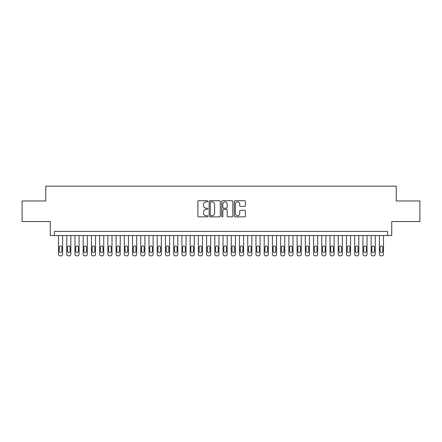 <?xml version="1.0" encoding="UTF-8"?>
<svg xmlns="http://www.w3.org/2000/svg" width="442" height="442" viewBox="0 0 442 442"><rect width="100%" height="100%" fill="white"/><g stroke="black" fill="none" stroke-linecap="round" stroke-linejoin="round"><path stroke-width="0.66" d="M207.834 201.27A0.564 0.564 0 0 0 207.27 200.707L198.69 200.707A0.807 0.807 0 0 0 197.883 201.513L197.883 216.05A0.807 0.807 0 0 0 198.69 216.856L207.27 216.856A0.564 0.564 0 0 0 207.834 216.293A0.564 0.564 0 0 0 207.27 215.729L206.16 215.729A2.586 2.586 0 0 1 203.574 213.143L203.574 211.933A2.586 2.586 0 0 1 206.16 209.348L207.27 209.348A0.564 0.564 0 0 0 207.834 208.784A0.564 0.564 0 0 0 207.27 208.215L206.16 208.215A2.586 2.586 0 0 1 203.574 205.635L203.574 204.419A2.586 2.586 0 0 1 206.16 201.839L207.27 201.839A0.564 0.564 0 0 0 207.834 201.27M244.603 206.397A0.807 0.807 0 0 0 245.409 205.591L245.409 201.513A0.807 0.807 0 0 0 244.603 200.707L235.072 200.707A0.807 0.807 0 0 0 234.266 201.513L234.266 216.05A0.807 0.807 0 0 0 235.072 216.856L244.603 216.856A0.807 0.807 0 0 0 245.409 216.05L245.409 211.127A0.807 0.807 0 0 0 244.603 210.315L240.525 210.315A0.807 0.807 0 0 0 239.713 211.127L239.713 213.569A2.16 2.16 0 0 1 237.553 215.729A2.16 2.16 0 0 1 235.393 213.569L235.393 204A2.16 2.16 0 0 1 237.553 201.839A2.16 2.16 0 0 1 239.713 204L239.713 205.591A0.807 0.807 0 0 0 240.525 206.397L244.603 206.397M387.606 235.52L391.722 235.52L391.722 221.536L419.9 221.536L419.9 200.966L396.247 200.966L396.247 186.154L45.753 186.154L45.753 200.966L22.1 200.966L22.1 221.536L50.277 221.536L50.277 235.52L387.606 235.52L387.606 231.409L54.394 231.409L54.394 235.52M220.293 201.513A0.807 0.807 0 0 0 219.486 200.707L209.956 200.707A0.807 0.807 0 0 0 209.149 201.513L209.149 216.05A0.807 0.807 0 0 0 209.956 216.856L219.486 216.856A0.807 0.807 0 0 0 220.293 216.05L220.293 201.513M222.514 200.707L232.044 200.707A0.807 0.807 0 0 1 232.851 201.513L232.851 216.05A0.807 0.807 0 0 1 232.044 216.856L227.967 216.856A0.807 0.807 0 0 1 227.16 216.05L227.16 210.154A0.807 0.807 0 0 0 226.348 209.348L223.646 209.348A0.807 0.807 0 0 0 222.84 210.154L222.84 216.293A0.564 0.564 0 0 1 222.271 216.856A0.564 0.564 0 0 1 221.707 216.293L221.707 201.513A0.807 0.807 0 0 1 222.514 200.707M210.845 201.839A0.564 0.564 0 0 0 210.282 202.403L210.282 215.16A0.564 0.564 0 0 0 210.845 215.729L212.016 215.729A2.586 2.586 0 0 0 214.602 213.143L214.602 204.419A2.586 2.586 0 0 0 212.016 201.839L210.845 201.839M227.16 204.038A2.16 2.16 0 0 0 225 201.878A2.16 2.16 0 0 0 222.84 204.038L222.84 207.408A0.807 0.807 0 0 0 223.646 208.215L226.348 208.215A0.807 0.807 0 0 0 227.16 207.408L227.16 204.038M62.62 235.52L62.62 254.2A1.646 1.646 0 0 1 60.974 255.846L60.151 255.846A1.646 1.646 0 0 1 58.504 254.2L58.504 235.52M61.88 251.238L61.88 247.288A1.315 1.315 0 0 0 60.565 245.973A1.315 1.315 0 0 0 59.245 247.288L59.245 251.238A1.315 1.315 0 0 0 60.565 252.553A1.315 1.315 0 0 0 61.88 251.238M70.847 235.52L70.847 254.2A1.646 1.646 0 0 1 69.201 255.846L68.377 255.846A1.646 1.646 0 0 1 66.736 254.2L66.736 235.52M70.107 251.238L70.107 247.288A1.315 1.315 0 0 0 68.792 245.973A1.315 1.315 0 0 0 67.477 247.288L67.477 251.238A1.315 1.315 0 0 0 68.792 252.553A1.315 1.315 0 0 0 70.107 251.238M79.074 235.52L79.074 254.2A1.646 1.646 0 0 1 77.427 255.846L76.61 255.846A1.646 1.646 0 0 1 74.963 254.2L74.963 235.52M78.333 251.238L78.333 247.288A1.315 1.315 0 0 0 77.019 245.973A1.315 1.315 0 0 0 75.704 247.288L75.704 251.238A1.315 1.315 0 0 0 77.019 252.553A1.315 1.315 0 0 0 78.333 251.238M87.301 235.52L87.301 254.2A1.646 1.646 0 0 1 85.66 255.846L84.836 255.846A1.646 1.646 0 0 1 83.19 254.2L83.19 235.52M86.56 251.238L86.56 247.288A1.315 1.315 0 0 0 85.245 245.973A1.315 1.315 0 0 0 83.93 247.288L83.93 251.238A1.315 1.315 0 0 0 85.245 252.553A1.315 1.315 0 0 0 86.56 251.238M95.533 235.52L95.533 254.2A1.646 1.646 0 0 1 93.886 255.846L93.063 255.846A1.646 1.646 0 0 1 91.417 254.2L91.417 235.52M94.792 251.238L94.792 247.288A1.315 1.315 0 0 0 93.472 245.973A1.315 1.315 0 0 0 92.157 247.288L92.157 251.238A1.315 1.315 0 0 0 93.472 252.553A1.315 1.315 0 0 0 94.792 251.238M103.76 235.52L103.76 254.2A1.646 1.646 0 0 1 102.113 255.846L101.29 255.846A1.646 1.646 0 0 1 99.643 254.2L99.643 235.52M103.019 251.238L103.019 247.288A1.315 1.315 0 0 0 101.699 245.973A1.315 1.315 0 0 0 100.384 247.288L100.384 251.238A1.315 1.315 0 0 0 101.699 252.553A1.315 1.315 0 0 0 103.019 251.238M111.986 235.52L111.986 254.2A1.646 1.646 0 0 1 110.34 255.846L109.517 255.846A1.646 1.646 0 0 1 107.87 254.2L107.87 235.52M111.246 251.238L111.246 247.288A1.315 1.315 0 0 0 109.931 245.973A1.315 1.315 0 0 0 108.61 247.288L108.61 251.238A1.315 1.315 0 0 0 109.931 252.553A1.315 1.315 0 0 0 111.246 251.238M120.213 235.52L120.213 254.2A1.646 1.646 0 0 1 118.566 255.846L117.743 255.846A1.646 1.646 0 0 1 116.097 254.2L116.097 235.52M119.473 251.238L119.473 247.288A1.315 1.315 0 0 0 118.158 245.973A1.315 1.315 0 0 0 116.837 247.288L116.837 251.238A1.315 1.315 0 0 0 118.158 252.553A1.315 1.315 0 0 0 119.473 251.238M128.44 235.52L128.44 254.2A1.646 1.646 0 0 1 126.793 255.846L125.97 255.846A1.646 1.646 0 0 1 124.329 254.2L124.329 235.52M127.699 251.238L127.699 247.288A1.315 1.315 0 0 0 126.384 245.973A1.315 1.315 0 0 0 125.069 247.288L125.069 251.238A1.315 1.315 0 0 0 126.384 252.553A1.315 1.315 0 0 0 127.699 251.238M136.666 235.52L136.666 254.2A1.646 1.646 0 0 1 135.02 255.846L134.202 255.846A1.646 1.646 0 0 1 132.556 254.2L132.556 235.52M135.926 251.238L135.926 247.288A1.315 1.315 0 0 0 134.611 245.973A1.315 1.315 0 0 0 133.296 247.288L133.296 251.238A1.315 1.315 0 0 0 134.611 252.553A1.315 1.315 0 0 0 135.926 251.238M144.893 235.52L144.893 254.2A1.646 1.646 0 0 1 143.252 255.846L142.429 255.846A1.646 1.646 0 0 1 140.783 254.2L140.783 235.52M144.153 251.238L144.153 247.288A1.315 1.315 0 0 0 142.838 245.973A1.315 1.315 0 0 0 141.523 247.288L141.523 251.238A1.315 1.315 0 0 0 142.838 252.553A1.315 1.315 0 0 0 144.153 251.238M153.125 235.52L153.125 254.2A1.646 1.646 0 0 1 151.479 255.846L150.656 255.846A1.646 1.646 0 0 1 149.009 254.2L149.009 235.52M152.385 251.238L152.385 247.288A1.315 1.315 0 0 0 151.065 245.973A1.315 1.315 0 0 0 149.75 247.288L149.75 251.238A1.315 1.315 0 0 0 151.065 252.553A1.315 1.315 0 0 0 152.385 251.238M161.352 235.52L161.352 254.2A1.646 1.646 0 0 1 159.706 255.846L158.882 255.846A1.646 1.646 0 0 1 157.236 254.2L157.236 235.52M160.612 251.238L160.612 247.288A1.315 1.315 0 0 0 159.291 245.973A1.315 1.315 0 0 0 157.976 247.288L157.976 251.238A1.315 1.315 0 0 0 159.291 252.553A1.315 1.315 0 0 0 160.612 251.238M169.579 235.52L169.579 254.2A1.646 1.646 0 0 1 167.932 255.846L167.109 255.846A1.646 1.646 0 0 1 165.463 254.2L165.463 235.52M168.838 251.238L168.838 247.288A1.315 1.315 0 0 0 167.524 245.973A1.315 1.315 0 0 0 166.203 247.288L166.203 251.238A1.315 1.315 0 0 0 167.524 252.553A1.315 1.315 0 0 0 168.838 251.238M177.806 235.52L177.806 254.2A1.646 1.646 0 0 1 176.159 255.846L175.336 255.846A1.646 1.646 0 0 1 173.689 254.2L173.689 235.52M177.065 251.238L177.065 247.288A1.315 1.315 0 0 0 175.75 245.973A1.315 1.315 0 0 0 174.43 247.288L174.43 251.238A1.315 1.315 0 0 0 175.75 252.553A1.315 1.315 0 0 0 177.065 251.238M186.032 235.52L186.032 254.2A1.646 1.646 0 0 1 184.386 255.846L183.563 255.846A1.646 1.646 0 0 1 181.922 254.2L181.922 235.52M185.292 251.238L185.292 247.288A1.315 1.315 0 0 0 183.977 245.973A1.315 1.315 0 0 0 182.662 247.288L182.662 251.238A1.315 1.315 0 0 0 183.977 252.553A1.315 1.315 0 0 0 185.292 251.238M194.259 235.52L194.259 254.2A1.646 1.646 0 0 1 192.613 255.846L191.795 255.846A1.646 1.646 0 0 1 190.148 254.2L190.148 235.52M193.519 251.238L193.519 247.288A1.315 1.315 0 0 0 192.204 245.973A1.315 1.315 0 0 0 190.889 247.288L190.889 251.238A1.315 1.315 0 0 0 192.204 252.553A1.315 1.315 0 0 0 193.519 251.238M202.486 235.52L202.486 254.2A1.646 1.646 0 0 1 200.845 255.846L200.022 255.846A1.646 1.646 0 0 1 198.375 254.2L198.375 235.52M201.745 251.238L201.745 247.288A1.315 1.315 0 0 0 200.43 245.973A1.315 1.315 0 0 0 199.115 247.288L199.115 251.238A1.315 1.315 0 0 0 200.43 252.553A1.315 1.315 0 0 0 201.745 251.238M210.718 235.52L210.718 254.2A1.646 1.646 0 0 1 209.072 255.846L208.248 255.846A1.646 1.646 0 0 1 206.602 254.2L206.602 235.52M209.978 251.238L209.978 247.288A1.315 1.315 0 0 0 208.657 245.973A1.315 1.315 0 0 0 207.342 247.288L207.342 251.238A1.315 1.315 0 0 0 208.657 252.553A1.315 1.315 0 0 0 209.978 251.238M218.945 235.52L218.945 254.2A1.646 1.646 0 0 1 217.298 255.846L216.475 255.846A1.646 1.646 0 0 1 214.829 254.2L214.829 235.52M218.204 251.238L218.204 247.288A1.315 1.315 0 0 0 216.884 245.973A1.315 1.315 0 0 0 215.569 247.288L215.569 251.238A1.315 1.315 0 0 0 216.884 252.553A1.315 1.315 0 0 0 218.204 251.238M227.171 235.52L227.171 254.2A1.646 1.646 0 0 1 225.525 255.846L224.702 255.846A1.646 1.646 0 0 1 223.055 254.2L223.055 235.52M226.431 251.238L226.431 247.288A1.315 1.315 0 0 0 225.116 245.973A1.315 1.315 0 0 0 223.796 247.288L223.796 251.238A1.315 1.315 0 0 0 225.116 252.553A1.315 1.315 0 0 0 226.431 251.238M235.398 235.52L235.398 254.2A1.646 1.646 0 0 1 233.752 255.846L232.928 255.846A1.646 1.646 0 0 1 231.282 254.2L231.282 235.52M234.658 251.238L234.658 247.288A1.315 1.315 0 0 0 233.343 245.973A1.315 1.315 0 0 0 232.022 247.288L232.022 251.238A1.315 1.315 0 0 0 233.343 252.553A1.315 1.315 0 0 0 234.658 251.238M243.625 235.52L243.625 254.2A1.646 1.646 0 0 1 241.978 255.846L241.155 255.846A1.646 1.646 0 0 1 239.514 254.2L239.514 235.52M242.885 251.238L242.885 247.288A1.315 1.315 0 0 0 241.57 245.973A1.315 1.315 0 0 0 240.255 247.288L240.255 251.238A1.315 1.315 0 0 0 241.57 252.553A1.315 1.315 0 0 0 242.885 251.238M251.852 235.52L251.852 254.2A1.646 1.646 0 0 1 250.205 255.846L249.387 255.846A1.646 1.646 0 0 1 247.741 254.2L247.741 235.52M251.111 251.238L251.111 247.288A1.315 1.315 0 0 0 249.796 245.973A1.315 1.315 0 0 0 248.481 247.288L248.481 251.238A1.315 1.315 0 0 0 249.796 252.553A1.315 1.315 0 0 0 251.111 251.238M260.078 235.52L260.078 254.2A1.646 1.646 0 0 1 258.437 255.846L257.614 255.846A1.646 1.646 0 0 1 255.968 254.2L255.968 235.52M259.338 251.238L259.338 247.288A1.315 1.315 0 0 0 258.023 245.973A1.315 1.315 0 0 0 256.708 247.288L256.708 251.238A1.315 1.315 0 0 0 258.023 252.553A1.315 1.315 0 0 0 259.338 251.238M268.311 235.52L268.311 254.2A1.646 1.646 0 0 1 266.664 255.846L265.841 255.846A1.646 1.646 0 0 1 264.194 254.2L264.194 235.52M267.57 251.238L267.57 247.288A1.315 1.315 0 0 0 266.25 245.973A1.315 1.315 0 0 0 264.935 247.288L264.935 251.238A1.315 1.315 0 0 0 266.25 252.553A1.315 1.315 0 0 0 267.57 251.238M276.537 235.52L276.537 254.2A1.646 1.646 0 0 1 274.891 255.846L274.068 255.846A1.646 1.646 0 0 1 272.421 254.2L272.421 235.52M275.797 251.238L275.797 247.288A1.315 1.315 0 0 0 274.476 245.973A1.315 1.315 0 0 0 273.162 247.288L273.162 251.238A1.315 1.315 0 0 0 274.476 252.553A1.315 1.315 0 0 0 275.797 251.238M284.764 235.52L284.764 254.2A1.646 1.646 0 0 1 283.118 255.846L282.294 255.846A1.646 1.646 0 0 1 280.648 254.2L280.648 235.52M284.024 251.238L284.024 247.288A1.315 1.315 0 0 0 282.709 245.973A1.315 1.315 0 0 0 281.388 247.288L281.388 251.238A1.315 1.315 0 0 0 282.709 252.553A1.315 1.315 0 0 0 284.024 251.238M292.991 235.52L292.991 254.2A1.646 1.646 0 0 1 291.344 255.846L290.521 255.846A1.646 1.646 0 0 1 288.875 254.2L288.875 235.52M292.25 251.238L292.25 247.288A1.315 1.315 0 0 0 290.935 245.973A1.315 1.315 0 0 0 289.615 247.288L289.615 251.238A1.315 1.315 0 0 0 290.935 252.553A1.315 1.315 0 0 0 292.25 251.238M301.217 235.52L301.217 254.2A1.646 1.646 0 0 1 299.571 255.846L298.748 255.846A1.646 1.646 0 0 1 297.107 254.2L297.107 235.52M300.477 251.238L300.477 247.288A1.315 1.315 0 0 0 299.162 245.973A1.315 1.315 0 0 0 297.847 247.288L297.847 251.238A1.315 1.315 0 0 0 299.162 252.553A1.315 1.315 0 0 0 300.477 251.238M309.444 235.52L309.444 254.2A1.646 1.646 0 0 1 307.798 255.846L306.98 255.846A1.646 1.646 0 0 1 305.334 254.2L305.334 235.52M308.704 251.238L308.704 247.288A1.315 1.315 0 0 0 307.389 245.973A1.315 1.315 0 0 0 306.074 247.288L306.074 251.238A1.315 1.315 0 0 0 307.389 252.553A1.315 1.315 0 0 0 308.704 251.238M317.671 235.52L317.671 254.2A1.646 1.646 0 0 1 316.03 255.846L315.207 255.846A1.646 1.646 0 0 1 313.56 254.2L313.56 235.52M316.931 251.238L316.931 247.288A1.315 1.315 0 0 0 315.616 245.973A1.315 1.315 0 0 0 314.301 247.288L314.301 251.238A1.315 1.315 0 0 0 315.616 252.553A1.315 1.315 0 0 0 316.931 251.238M325.903 235.52L325.903 254.2A1.646 1.646 0 0 1 324.257 255.846L323.433 255.846A1.646 1.646 0 0 1 321.787 254.2L321.787 235.52M325.163 251.238L325.163 247.288A1.315 1.315 0 0 0 323.842 245.973A1.315 1.315 0 0 0 322.527 247.288L322.527 251.238A1.315 1.315 0 0 0 323.842 252.553A1.315 1.315 0 0 0 325.163 251.238M334.13 235.52L334.13 254.2A1.646 1.646 0 0 1 332.483 255.846L331.66 255.846A1.646 1.646 0 0 1 330.014 254.2L330.014 235.52M333.39 251.238L333.39 247.288A1.315 1.315 0 0 0 332.069 245.973A1.315 1.315 0 0 0 330.754 247.288L330.754 251.238A1.315 1.315 0 0 0 332.069 252.553A1.315 1.315 0 0 0 333.39 251.238M342.357 235.52L342.357 254.2A1.646 1.646 0 0 1 340.71 255.846L339.887 255.846A1.646 1.646 0 0 1 338.24 254.2L338.24 235.52M341.616 251.238L341.616 247.288A1.315 1.315 0 0 0 340.301 245.973A1.315 1.315 0 0 0 338.981 247.288L338.981 251.238A1.315 1.315 0 0 0 340.301 252.553A1.315 1.315 0 0 0 341.616 251.238M350.583 235.52L350.583 254.2A1.646 1.646 0 0 1 348.937 255.846L348.114 255.846A1.646 1.646 0 0 1 346.467 254.2L346.467 235.52M349.843 251.238L349.843 247.288A1.315 1.315 0 0 0 348.528 245.973A1.315 1.315 0 0 0 347.208 247.288L347.208 251.238A1.315 1.315 0 0 0 348.528 252.553A1.315 1.315 0 0 0 349.843 251.238M358.81 235.52L358.81 254.2A1.646 1.646 0 0 1 357.164 255.846L356.34 255.846A1.646 1.646 0 0 1 354.699 254.2L354.699 235.52M358.07 251.238L358.07 247.288A1.315 1.315 0 0 0 356.755 245.973A1.315 1.315 0 0 0 355.44 247.288L355.44 251.238A1.315 1.315 0 0 0 356.755 252.553A1.315 1.315 0 0 0 358.07 251.238M367.037 235.52L367.037 254.2A1.646 1.646 0 0 1 365.39 255.846L364.573 255.846A1.646 1.646 0 0 1 362.926 254.2L362.926 235.52M366.296 251.238L366.296 247.288A1.315 1.315 0 0 0 364.981 245.973A1.315 1.315 0 0 0 363.667 247.288L363.667 251.238A1.315 1.315 0 0 0 364.981 252.553A1.315 1.315 0 0 0 366.296 251.238M375.264 235.52L375.264 254.2A1.646 1.646 0 0 1 373.623 255.846L372.799 255.846A1.646 1.646 0 0 1 371.153 254.2L371.153 235.52M374.523 251.238L374.523 247.288A1.315 1.315 0 0 0 373.208 245.973A1.315 1.315 0 0 0 371.893 247.288L371.893 251.238A1.315 1.315 0 0 0 373.208 252.553A1.315 1.315 0 0 0 374.523 251.238M383.496 235.52L383.496 254.2A1.646 1.646 0 0 1 381.849 255.846L381.026 255.846A1.646 1.646 0 0 1 379.38 254.2L379.38 235.52M382.755 251.238L382.755 247.288A1.315 1.315 0 0 0 381.435 245.973A1.315 1.315 0 0 0 380.12 247.288L380.12 251.238A1.315 1.315 0 0 0 381.435 252.553A1.315 1.315 0 0 0 382.755 251.238"/></g></svg>

